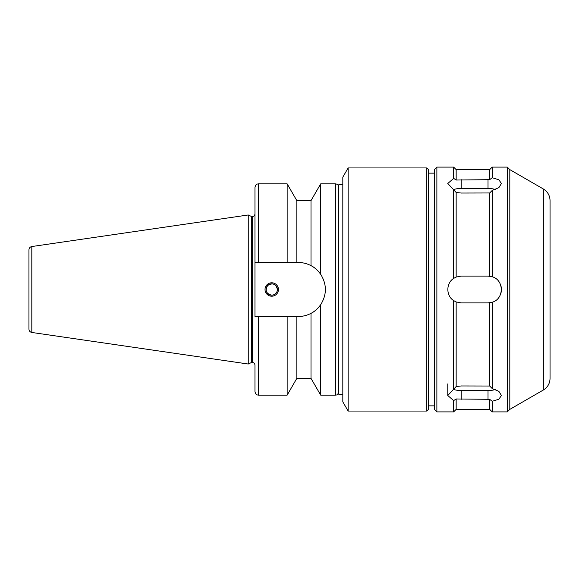 <?xml version="1.0" encoding="UTF-8"?>
<svg xmlns="http://www.w3.org/2000/svg" width="579" height="579" viewBox="0 0 579 579"><rect width="100%" height="100%" fill="white"/><g stroke="black" fill="none" stroke-linecap="round" stroke-linejoin="round"><path stroke-width="0.87" d="M277.428 289.5A5.703 5.703 0 0 0 268.88 284.564A5.703 5.703 0 0 0 268.88 294.436A5.703 5.703 0 0 0 277.428 289.5C275.951 283.898 272.702 282.552 267.693 285.469C264.784 290.477 266.123 293.719 271.725 295.203C275.191 294.863 277.088 292.96 277.428 289.5M265.023 289.5A6.709 6.709 0 0 1 271.725 282.791A6.709 6.709 0 0 1 278.434 289.5A6.709 6.709 0 0 1 271.725 296.209A6.709 6.709 0 0 1 265.023 289.5M296.832 200.638L287.155 183.869L287.155 262.504L296.832 262.504L296.832 200.638L311.003 200.638L320.686 183.869L335.436 183.869C337.477 184.071 338.592 185.186 338.795 187.227M320.686 183.869L320.686 274.287C326.932 284.427 326.932 294.573 320.686 304.713L320.686 395.131L335.436 395.131C336.435 394.487 337.195 396.362 338.795 391.773M311.003 200.638L311.003 265.638C314.339 267.209 317.567 270.089 320.686 274.287A26.996 26.996 0 0 0 311.003 265.638C306.957 263.554 302.752 262.504 298.388 262.504L296.832 262.504M254.963 262.504L258.314 262.504L258.314 183.869C257.308 184.513 256.54 182.653 254.963 187.227L254.963 316.496L298.388 316.496C302.752 316.496 306.957 315.446 311.003 313.362A26.996 26.996 0 0 0 320.686 304.713C317.567 308.911 314.339 311.791 311.003 313.362L311.003 378.362L320.686 395.131M258.314 262.504L287.155 262.504M287.155 316.496L287.155 395.131L258.314 395.131C257.308 394.487 256.54 396.347 254.963 391.773L254.963 365.117C254.803 363.489 253.906 362.592 252.278 362.432L252.278 216.568L251.67 216.568L251.67 362.432L248.253 364.025L248.253 214.975L31.816 246.538L31.816 332.462C30.043 332.064 29.088 330.956 28.95 329.147L28.95 249.853L28.95 329.147M296.832 316.496L296.832 378.362L287.155 395.131M456.158 192.46L447.777 183.5L453.646 178.397L456.158 180.026L489.689 179.671L492.208 177.71L498.859 179.78L501.428 183.5L498.859 187.668L492.208 190.448L489.689 192.973L461.188 193.039L456.158 192.46L456.158 277.066L461.188 276.089L488.017 276.089L492.208 276.762C504.258 280.012 504.258 298.988 492.208 302.238L492.208 388.552L498.859 391.332L501.428 395.5L498.859 399.221L492.208 401.29L489.689 399.329L456.158 398.974L453.646 400.603L456.158 398.974L456.158 409.382L453.646 411.893L453.646 400.603L447.777 395.5L456.158 386.54L461.188 385.961L489.689 386.027L492.208 388.552M495.429 189.528A13.411 6.709 0 0 0 488.017 188.414L461.188 188.414A13.411 6.709 0 0 0 453.697 189.557M454.891 179.164L453.646 178.397L453.646 167.107L436.877 167.107L436.877 411.893L453.646 411.893M453.697 389.443A13.411 6.709 180 0 0 461.188 390.586L488.017 390.586A13.411 6.709 180 0 0 495.429 389.472M492.208 302.238L488.017 302.911L461.188 302.911L456.158 301.934L453.646 300.588L453.646 389.515M453.646 300.588C445.931 295.869 445.931 283.131 453.646 278.412L456.158 277.066M453.646 189.485L453.646 278.412M456.158 301.934L456.158 386.54M453.646 167.107L456.158 169.618L456.158 180.026M489.689 302.81L489.689 386.027M489.689 399.329L489.689 409.382L492.208 411.893L507.298 411.893L507.298 167.107L492.208 167.107L492.208 177.71M456.158 169.618L489.689 169.618L489.689 179.671M492.208 401.29L492.208 411.893M500.408 294.631A13.411 13.411 0 0 0 500.408 284.369M492.208 190.448L492.208 276.762M342.819 184.708L338.795 184.708L338.795 394.292L342.819 394.292M348.138 167.946L342.819 177.167L342.819 401.833L348.138 411.054L426.817 411.054L426.817 167.946L348.138 167.946L348.138 411.054M426.817 167.946L428.496 169.618L428.496 409.382L426.817 411.054M428.496 173.143L434.359 173.143M436.877 167.107L434.359 169.618L434.359 409.382L436.877 411.893M489.689 192.973L489.689 276.19M550.05 200.595L550.05 378.405L550.05 200.595C549.884 195.528 547.647 191.656 543.341 188.978L509.81 169.618L509.81 409.382L507.298 411.893M509.81 169.618L507.298 167.107M28.95 249.853C29.088 248.044 30.043 246.936 31.816 246.538M251.67 216.568L248.253 214.975M254.963 213.883C254.803 215.511 253.906 216.408 252.278 216.568M335.436 183.869L335.436 395.131M258.314 316.496L258.314 395.131M461.188 188.414L461.188 179.628M488.017 188.414L488.017 179.628M461.188 390.586L461.188 399.372M488.017 390.586L488.017 399.372M543.341 188.978L543.341 390.022L509.81 409.382M258.314 183.869L287.155 183.869M296.832 378.362L311.003 378.362M447.777 383.884L447.777 395.5M456.158 409.382L489.689 409.382M489.689 169.618L492.208 167.107M428.496 405.857L434.359 405.857M543.341 390.022C547.647 387.344 549.884 383.472 550.05 378.405M31.816 332.462L248.253 364.025M251.67 362.432L252.278 362.432"/></g></svg>
